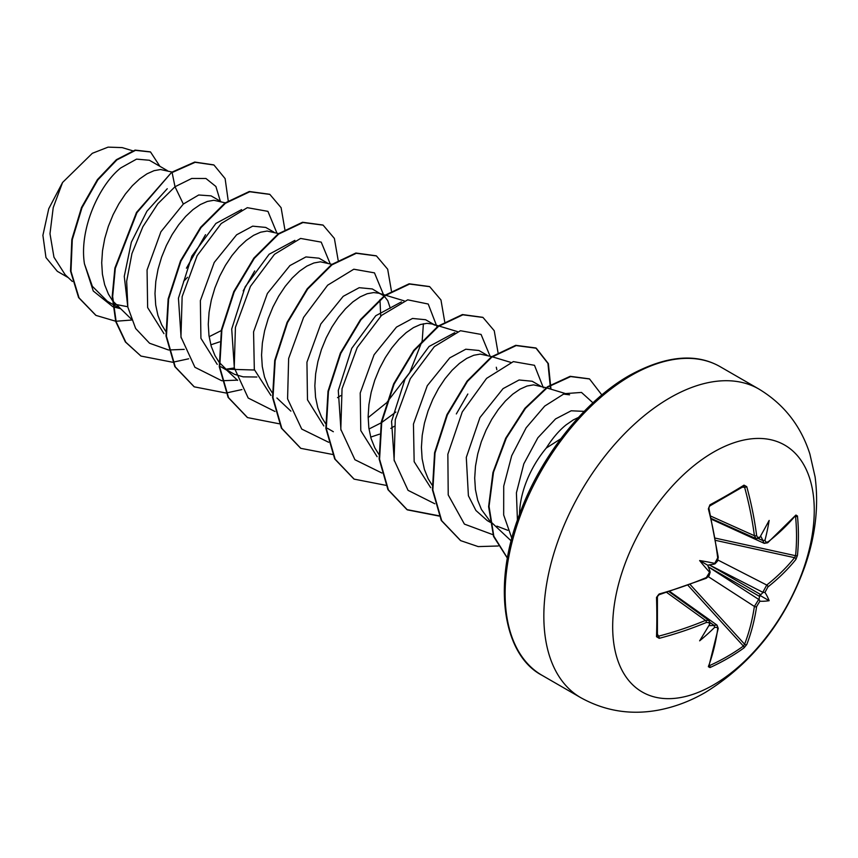 <?xml version="1.0" encoding="UTF-8"?>
<svg xmlns="http://www.w3.org/2000/svg" width="858" height="858" viewBox="0 0 858 858"><rect width="100%" height="100%" fill="white"/><g stroke="black" fill="none" stroke-linecap="round" stroke-linejoin="round"><path stroke-width="1.29" d="M763.105 540.658A1.534 0.794 174.3 0 1 762.816 540.572A283.161 177.113 -124.5 0 0 762.762 540.1L763.105 540.658L765.004 540.111A284.695 178.067 55.5 0 1 765.014 540.293L765.808 542.159L767.942 541.988A284.363 159.824 -1.3 0 0 795.913 515.047L797.457 516.001A283.784 219.09 30.8 0 1 798.423 535.864A283.784 219.09 30.8 0 1 797.457 555.34A1.534 0.912 -174.3 0 1 795.57 555.705A282.261 217.911 -149.2 0 0 796.524 536.336A282.261 217.911 -149.2 0 0 795.57 516.58L795.109 516.495M797.457 555.34L795.913 559.405A284.363 168.415 -178.7 0 1 767.942 586.915A1.534 1.008 -128.5 0 0 766.741 585.049L762.816 592.299A1.534 0.965 6.4 0 0 763.105 592.438L762.762 592.728A283.161 177.113 -124.5 0 0 762.816 592.299L709.234 564.854L714.124 564.167L714.607 563.352A284.695 149.421 -4.2 0 0 714.768 563.277L717.696 557.904A284.363 159.824 -118.7 0 0 708.354 508.848L709.952 504.815A283.784 75.44 -18.8 0 0 727.638 494.991A283.784 75.44 -18.8 0 0 744.015 485.145A1.534 0.987 57.9 0 1 743.725 486.357L743.725 486.357A1.534 0.987 57.9 0 1 743.393 486.454L744.594 487.215L742.352 487.215M713.47 684.931A142.535 82.293 -60 0 1 612.676 626.737A142.535 82.293 -60 0 1 713.47 452.166A142.535 82.293 -60 0 1 814.253 510.36A142.535 82.293 -60 0 1 713.47 684.931M744.015 485.145L746.76 486.668A1.534 0.536 164.7 0 1 744.594 487.215A282.829 167.514 -121.3 0 1 754.386 535.714L756.048 538.62L711.432 518.564M746.76 486.668A284.363 168.415 58.7 0 1 756.617 535.446L757.507 537.365L759.802 537.28A284.695 149.421 -4.2 0 0 759.931 537.183L758.976 538.266M765.004 540.111A210.006 206.832 132.4 0 0 769.143 520.441A210.006 35.489 122.2 0 1 759.931 537.183M767.942 586.915L765.014 592.288A284.695 178.067 55.5 0 1 765.004 592.449L763.105 592.438M709.201 665.282L709.502 665.636A282.261 217.911 29.2 0 0 743.393 646.074L744.594 644.219A282.829 167.514 -121.3 0 0 754.386 606.445L758.708 599.42A283.161 177.113 4.5 0 0 759.051 599.163L759.931 601.233A210.006 92.02 68.2 0 0 769.143 600.697A210.006 92.02 171.8 0 0 765.004 592.449M759.931 601.233A284.695 178.067 -175.5 0 1 759.802 601.329L756.617 606.552A284.363 168.415 58.7 0 1 746.76 644.53L744.015 647.897A283.784 219.09 -150.8 0 1 727.638 658.472A283.784 219.09 -150.8 0 1 709.952 667.567L708.354 666.698A284.363 159.824 -118.7 0 0 717.696 629.021L717.245 627.348L714.768 627.327A284.695 178.067 -175.5 0 1 714.607 627.402L714.124 625.482L713.481 625.471A283.161 177.113 4.5 0 0 713.91 625.278L717.052 625.139L669.894 591.559M560.767 438.803L546.289 448.037A71.557 41.313 -60 0 0 519.54 514.221M167.407 170.656L149.399 160.253L136.551 159.127L120.763 167.921C98.498 185.553 79.022 230.051 84.449 263.824L92.332 286.282L107.314 301.222L112.612 304.29M113.009 303.925L127.756 306.735M171.997 172.04L160.553 169.519L154.043 170.678L146.997 173.82L139.693 178.861L132.389 185.671L125.343 194.08L118.833 203.861L113.084 214.725L108.333 226.383L104.751 238.503L102.51 250.74L101.705 262.752L102.413 274.195L104.665 284.749L108.43 294.122L112.355 300.418M112.816 301.029L131.049 318.844M220.688 201.416L211.068 195.86L198.702 194.991L183.333 204.054L160.896 231.799L147.061 269.991L147.64 307.572L163.975 333.655M225.836 202.971L213.835 200.279L207.325 201.448L200.289 204.579L192.975 209.62L185.671 216.441L178.636 224.85L172.115 234.62L166.377 245.485L161.615 257.143L158.033 269.262L155.791 281.499L154.987 293.511L155.695 304.955L157.947 315.508L161.712 324.882L165.637 331.188M210.821 344.83L219.573 341.881M273.981 232.186L265.733 227.424L252.649 226.158L236.615 234.813L214.232 262.451L200.364 300.654L200.922 338.309L217.224 364.382M225.836 369.154L254.461 370.012M278.56 233.569L267.128 231.038L260.607 232.207L253.571 235.349L246.267 240.39L238.953 247.201L231.917 255.609L225.407 265.379L219.659 276.255L214.908 287.913L211.325 300.032L209.073 312.269L208.269 324.27L208.987 335.725L211.229 346.278L214.993 355.652L218.919 361.947M219.391 362.559L226.748 369.862L234.459 374.313L243.168 376.844L256.853 377.016M327.263 262.945L319.026 258.194L305.941 256.928L289.907 265.583L267.385 293.457L253.571 331.853L254.322 369.508L270.924 395.452M331.842 264.328L320.409 261.808L313.899 262.977L306.853 266.109L299.549 271.149L292.246 277.971L285.199 286.379L278.689 296.149L272.941 307.014L268.189 318.672L264.607 330.791L262.366 343.028L261.561 355.04L262.269 366.484L264.521 377.037L268.286 386.411L272.211 392.717M383.976 295.946L372.308 288.953L359.212 287.687L343.189 296.342L320.795 324.013L306.939 362.205L307.486 399.817L323.82 425.933M381.96 294.519L378.968 293.232L373.691 292.567L367.181 293.736L360.146 296.879L352.831 301.919L345.527 308.73L338.492 317.138L331.971 326.909L326.233 337.784L321.471 349.442L317.9 361.561L315.647 373.798L314.843 385.8L315.551 397.243L317.803 407.807L321.568 417.181L325.493 423.487M370.677 437.119L379.429 434.18M433.837 324.474L425.589 319.723L412.505 318.457L396.471 327.113L374.077 354.772L360.21 393.018L360.789 430.641L377.112 456.703M435.242 325.289L432.25 324.002L426.984 323.337L420.463 324.506L413.427 327.638L406.124 332.679L398.82 339.489L391.774 347.908L385.263 357.679L379.515 368.543L374.764 380.201L371.182 392.321L368.929 404.558L368.136 416.57L368.843 428.013L371.096 438.567L374.849 447.94L378.775 454.247M487.119 355.244L478.882 350.482L465.797 349.217L449.764 357.872L427.273 385.703L413.449 424.056L414.157 461.701L430.695 487.687M491.709 356.628L480.266 354.097L473.755 355.266L466.709 358.408L459.405 363.438L452.102 370.259L445.066 378.668L438.545 388.438L432.807 399.313L428.045 410.971L424.463 423.08L422.222 435.317L421.417 447.329L422.125 458.773L424.378 469.337L428.142 478.71L432.067 485.017M540.411 386.003L532.164 381.252L519.079 379.987L503.045 388.642L479.944 417.578L466.291 457.421L468.404 495.774L475.911 510.478L487.247 520.581L490.315 522.35M546.138 387.73L533.558 384.867L527.037 386.025L520.002 389.167L512.698 394.208L505.383 401.018L498.348 409.427L491.838 419.208L486.089 430.072L481.327 441.731L477.756 453.85L475.504 466.087L474.699 478.099L475.418 489.543L477.659 500.096L481.424 509.47L489.65 520.677M511.175 540.894L490.122 521.128M496.9 526.147L507.818 530.319M209.974 336.293L221.267 330.577M380.716 316.173L379.976 299.732M337.526 397.651L340.808 395.581M390.283 308.226L387.773 300.697L384.341 296.267M369.83 428.582L381.124 422.865M381.681 422.522L395.892 412.055M390.808 428.41L394.101 426.351M496.857 369.755L496.299 367.245M584.191 411.368L571.181 410.789L555.534 418.94L537.848 437.794L523.82 463.835L516.409 492.857L517.428 520.13M578.431 417.46L573.283 419.927L565.98 424.967C558.923 430.684 552.37 438.374 546.289 448.037M708.15 566.741L758.708 599.42A1.534 0.965 53.6 0 1 758.976 599.592M714.607 563.352A210.006 79.322 169.7 0 0 699.635 560.564A210.006 79.322 70.3 0 0 709.534 572.136L709.995 571.321L707.775 565.261L709.223 564.854L760.842 594.658L762.762 592.728M68.254 277.627L57.314 271.31L45.967 257.55L42.9 235.328L48.756 208.698L62.57 182.475L92.332 153.303L108.076 147.136L122.19 147.608L132.625 150.761M62.57 182.475L53.217 207.615L49.989 233.73L53.957 257.196L65.154 274.699L72.372 281.488M183.333 204.054L175.011 186.733L191.752 178.453L205.952 178.496L215.894 186.497L220.356 201.222M187.527 277.295L183.612 281.338M119.981 308.537L113.299 306.885M112.859 306.735L93.243 290.98L84.449 263.824M168.382 349.935L149.56 343.243L135.639 328.496L127.831 307.11L126.662 281.242L131.96 253.518L142.857 226.769L157.851 203.732L175.011 186.733L172.104 172.533L195.174 162.301L213.964 165.015L225.118 178.614L228.217 200.761M131.499 320.045L116.023 321.246M115.648 321.214L95.999 315.412L79.033 297.833L70.978 271.278L72.276 239.714L81.982 207.733L97.866 179.88L116.86 159.931L135.51 150.354L150.536 151.984L159.888 166.313M171.664 172.276L136.508 212.409L114.875 268.104L112.216 296.278L115.744 321.589L125.386 341.967L140.948 356.059L125.826 342.224L116.195 321.847L112.655 296.536L115.315 268.361L136.948 212.666L171.664 172.276L194.723 162.055L213.739 164.886M95.774 315.283L78.593 297.576L70.528 271.021L71.836 239.457L81.531 207.475L97.415 179.622L116.409 159.674L135.071 150.096L150.311 151.855M205.523 234.684L186.422 268.2M563.298 394.069L569.583 394.809M394.251 460.918L391.57 421.299L405.051 379.075L429.075 346.471L454.751 332.668M467.835 394.015L456.338 413.931M340.969 430.169L338.288 390.529L351.759 348.327L375.75 315.744L401.426 301.909M423.402 323.745L422.233 340.347M422.039 341.291L409.738 372.576L386.969 402.316M386.197 403.078L368.136 417.621M234.395 368.65L231.714 329.011L245.163 286.84L269.155 254.236L294.884 240.369M234.277 367.985L225.944 369.197M181.113 337.859L178.432 298.209L191.902 256.038L215.894 223.445L241.602 209.609M254.697 270.946L243.189 290.894M127.831 307.143L124.271 276.362L131.338 242.246L146.922 211.218L167.256 188.728M168.769 349.978L184.245 349.367M276.909 233.065L267.932 211.358L247.308 207.679L221.214 223.541L197.158 255.63L182.143 296.621L180.952 336.969L194.927 367.288L221.664 380.695M222.061 380.738L237.527 380.137M330.191 263.835L321.214 242.128L300.6 238.438L274.496 254.3L250.439 286.4L235.424 327.381L234.234 367.728L248.209 398.048L274.946 411.465M383.472 294.594L374.474 272.865L353.807 269.219L327.659 285.188L303.593 317.396L288.642 358.472L287.58 398.831L301.726 429.064L328.625 442.267M436.819 326.351L428.217 304.032L407.711 299.839L381.51 315.422L357.228 347.522L342.042 388.706L340.808 429.29L354.922 459.727L381.917 473.026M490.047 356.124L481.07 334.416L460.456 330.727L434.363 346.6L410.296 378.689L395.281 419.68L394.09 460.017L408.065 490.347L434.802 503.753M543.382 387.87L534.491 365.304L513.352 361.604L486.583 378.378L462.258 411.947L447.855 454.247L448.219 494.927L464.414 524.109L493.35 534.845M592.953 402.82L581.488 392.428L564.253 393.693L544.701 406.091L526.168 427.767L511.7 455.727L503.721 486.143L503.667 514.939L511.84 538.331M140.948 356.059L172.64 362.248M172.951 362.205L188.663 358.794M284.845 229.418L281.102 207.69L269.862 194.401L249.742 191.752L225.407 203.292L201.072 227.542L180.941 261.1L168.608 299.152L166.431 336.197L175.268 366.881L194.273 386.84L225.922 393.007M226.244 392.975L241.935 389.564M338.138 260.178L334.384 238.427L323.112 225.139L302.992 222.522L278.657 234.073L254.333 258.333L234.213 291.892L221.879 329.933L219.712 366.967L228.55 397.651L247.554 417.599L279.215 423.777M391.42 290.948L387.677 269.219L376.437 255.931L356.317 253.282L331.992 264.811L307.657 289.049L287.527 322.597L275.182 360.65L273.005 397.694L281.832 428.389L300.826 448.348L332.818 454.504M444.701 321.707L440.958 299.957L429.697 286.679L409.566 284.052L385.231 295.602L360.896 319.862L340.787 353.421L328.453 391.473L326.287 428.517L335.135 459.202L354.15 479.139L385.778 485.306M497.994 352.477L494.24 330.727L482.99 317.449L462.87 314.811L438.545 326.351L414.21 350.59L394.09 384.137L381.746 422.179L379.568 459.212L388.395 489.907L407.378 509.877L439.071 516.066M550.975 389.2L548.369 363.62L536.282 348.219L516.162 345.581L491.827 357.121L467.492 381.37L447.372 414.929L435.027 452.981L432.861 490.025L441.698 520.709L460.714 540.658L478.206 546.6L498.219 545.988M601.855 394.959L589.543 378.968L570.656 376.565L548.08 386.915L525.504 408.354L506.338 438.084L493.511 472.222L489.049 506.359L493.822 536.196L507.432 558.065M269.637 194.273L249.292 191.506L224.957 203.035L200.622 227.284L180.502 260.843L168.157 298.895L165.991 335.939L174.828 366.623L194.047 386.711M322.887 225.011L302.542 222.265L278.217 233.826L253.882 258.076L233.773 291.634L221.439 329.676L219.273 366.72L228.11 397.393L247.329 417.471M376.212 255.802L355.877 253.024L331.542 264.554L307.207 288.792L287.087 322.34L274.732 360.392L272.554 397.436L281.381 428.131L300.6 448.219M429.472 286.551L409.127 283.794L384.792 295.345L360.457 319.605L340.336 353.164L328.013 391.216L325.847 428.26L334.695 458.944L353.925 479.011M482.764 317.321L462.43 314.554L438.106 326.094L413.771 350.332L393.65 383.88L381.306 421.921L379.129 458.966L387.945 489.65L406.939 509.62L438.942 515.776M550.525 389.06L547.94 363.406L535.842 347.962L515.712 345.324L491.387 356.864L467.052 381.113L446.921 414.671L434.588 452.724L432.421 489.768L441.259 520.452L460.489 540.529M589.317 378.839L570.152 376.319L547.501 386.754L524.86 408.333L505.694 438.213L492.942 472.479L488.61 506.681L493.575 536.486L507.41 558.204M708.826 620.42L710.177 623.069L709.534 624.474A210.006 35.489 117.8 0 1 699.635 640.829A210.006 206.832 107.6 0 0 714.607 627.402M709.534 624.474A284.695 149.421 -115.8 0 0 709.545 624.313L708.976 622.576L706.37 622.468A284.363 168.415 -178.7 0 1 659.201 638.331L656.509 636.711A283.784 75.44 -101.2 0 0 656.509 597.372L659.201 593.972A284.363 159.824 -1.3 0 0 706.37 577.541L709.545 572.307A284.695 149.421 -115.8 0 0 709.534 572.136M762.762 540.1L760.617 535.971M708.826 625.675L713.481 625.471M759.051 599.163L759.705 595.248L760.842 594.658M795.913 559.405A1.534 1.126 -141.3 0 0 794.551 557.668L795.57 555.705L715.411 538.148M743.8 486.314L709.748 505.973A1.534 0.783 61.8 0 1 709.502 506.016M657.325 596.385A1.534 0.783 178.2 0 1 657.41 596.621L657.41 635.864A1.534 0.987 -177.9 0 0 657.325 635.521L658.59 636.175A1.534 0.536 75.3 0 1 659.201 638.331M711.604 519.315L764.285 543.371L762.816 540.572L758.59 538.652M657.464 634.234L658.59 636.175A282.829 167.514 1.3 0 0 705.49 620.409L708.837 620.398L669.165 591.784M709.545 572.307A1.534 0.772 -4.8 0 0 709.652 572.265L709.995 571.321M708.504 575.761L706.07 578.356A1.534 0.74 -113.1 0 0 706.37 577.541M658.59 594.562L659.201 593.972M706.07 578.356L658.965 594.766L657.41 596.621A1.534 0.783 178.2 0 1 656.509 597.372M657.421 635.928L657.41 635.864A1.534 0.987 -177.9 0 1 656.509 636.711M714.124 564.167L714.778 563.395A1.534 0.772 64.8 0 0 714.768 563.277M717.696 557.904A1.534 0.74 -6.9 0 0 718.264 557.239L717.224 560.66M708.354 508.848L709.748 505.973A1.534 0.783 61.8 0 0 709.952 504.815M666.805 592.503L705.49 620.409A1.534 0.74 67.3 0 1 706.37 622.468M756.617 535.446A1.534 0.74 172.7 0 1 754.386 535.714L710.874 516.162M710.134 622.586L713.91 625.278A1.534 0.794 65.7 0 1 714.124 625.482M717.031 625.16L718.253 628.367A1.534 1.019 -171.9 0 1 717.696 629.021M718.253 628.367L708.88 666.173A1.534 1.137 -159.5 0 1 708.354 666.698M709.502 665.636A1.534 0.847 65.5 0 1 709.952 667.567M688.105 585.446L743.393 646.074A1.534 0.912 54.3 0 1 744.015 647.897M767.942 541.988A1.534 1.019 51.9 0 1 767.663 542.792L795.066 515.862M690.272 584.641L744.594 644.219A1.534 1.126 21.3 0 0 746.76 644.53M795.913 515.047A1.534 1.137 39.5 0 1 795.709 515.765M708.343 576.683L754.386 606.445A1.534 1.008 8.5 0 0 756.617 606.552M797.457 516.001A1.534 0.847 174.5 0 1 795.57 516.58M699.635 560.564L707.775 565.261M769.143 600.697L759.705 595.248M580.737 697.661A178.174 102.863 -60 0 1 553.431 554.89A178.174 102.863 -60 0 1 669.83 397.876A178.174 102.863 -60 0 1 758.912 389.06L720.194 366.709A178.174 102.863 120 0 0 631.113 375.525A178.174 102.863 120 0 0 514.714 532.539A178.174 102.863 120 0 0 542.031 675.31L580.737 697.661C604.997 711.11 630.962 715.25 658.654 710.081C674.946 706.949 690.551 701.04 705.458 692.363C751.769 663.684 784.866 621.793 804.772 566.698C815.465 536.186 818.907 506.263 815.1 476.941L809.888 454.054C800.857 425.793 783.869 404.118 758.912 389.06M759.759 596.525L708.15 566.73M717.524 559.834L766.741 585.049A282.829 167.514 1.3 0 0 794.551 557.668L715.808 540.422M542.031 675.31C503.989 655.619 491.58 587.129 519.498 514.339C540.626 456.209 584.759 400.686 629.579 375.375C665.658 355.673 695.859 352.788 720.194 366.709M113.063 304.547L120.206 308.666M220.817 366.752L230.47 372.329M327.391 428.281L333.344 431.724M564.993 393.425L546.696 387.902M510.778 362.387L492.267 356.799M457.496 331.617L438.985 326.029M438.417 325.858L432.25 324.002M404.204 300.858L385.703 295.27M385.135 295.098L378.968 293.232M290.894 411.132L276.909 397.994M237.623 380.373L223.616 367.224M710.177 572.2L709.03 575.772L706.338 578.238L710.177 572.2M709.523 573.219L709.995 572.49M709.319 574.131L710.059 572.479M658.965 594.766C659.319 594.208 656.145 596.782 658.965 594.766M714.982 563.878L717.492 561.111L718.264 557.239L708.923 508.247M716.226 562.172L715.164 563.631M759.051 538.427L756.059 538.599M708.88 666.173L708.633 665.561M764.274 543.339L767.663 542.792"/></g></svg>
